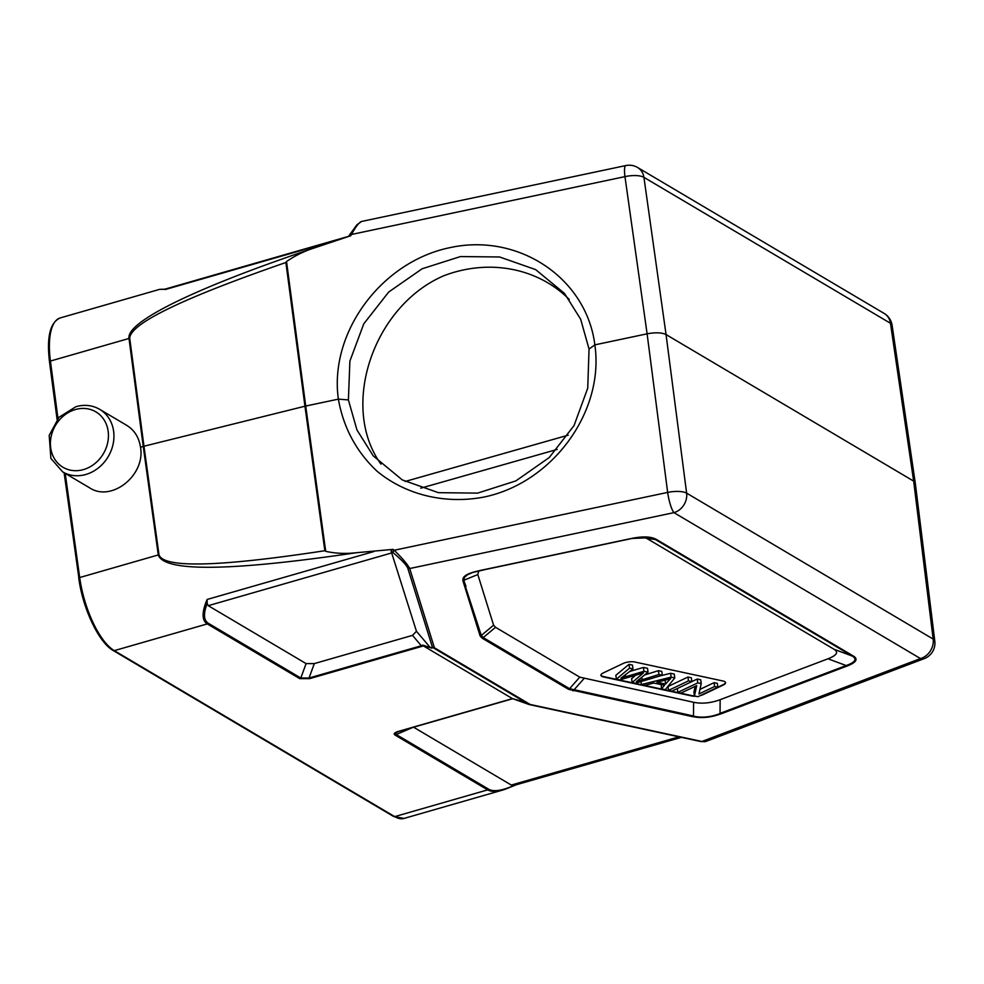 <?xml version="1.0" encoding="UTF-8"?>
<svg xmlns="http://www.w3.org/2000/svg" width="984" height="984" viewBox="0 0 984 984"><rect width="100%" height="100%" fill="white"/><g stroke="black" fill="none" stroke-linecap="round" stroke-linejoin="round"><path stroke-width="1.48" d="M462.874 580.683L480.106 635.947L482.172 638.21A2.472 2.14 120.6 0 0 483.23 637.583L481.287 635.455L463.464 580.511M463.034 580.658C461.89 576.599 467.179 573.315 478.913 570.794M465.998 586.403L463.759 580.302L477.806 574.545L478.777 570.941M485.924 569.404L472.64 572.504L467.744 574.582L464.546 577.214L463.759 580.302M479.762 570.548L485.998 569.392M650.313 537.645L631.31 538.494C642.736 536.145 651.113 536.464 656.439 539.466A2.472 2.14 120.6 0 1 655.283 539.478L648.173 537.313L631.593 538.556L486.207 569.342L631.433 538.592M834.1 649.292L852.267 656.057A2.472 2.14 -59.4 0 0 853.411 656.057C858.392 659.145 856.228 662.503 846.929 666.106A2.472 1.316 -110.8 0 1 846.154 665.553C855.28 662.281 857.322 659.12 852.267 656.057L655.283 539.478L646.955 538.519L834.1 649.292C838.798 652.207 836.769 655.369 827.999 658.776L720.153 699.686C710.842 703.13 701.998 703.99 693.597 702.281L579.773 677.152L495.53 627.3L493.587 625.172L477.806 574.545M632.983 668.911L632.454 665.073L629.022 664.323L629.539 668.173L632.983 668.911A921.971 313.822 -7.7 0 1 620.916 678.136L643.954 671.285L648.025 672.158L636.39 681.629M629.022 664.323L615.849 675.295L616.365 679.144L629.539 668.173M636.513 681.555A120.835 41.131 -7.7 0 1 642.134 679.76L658.936 674.507L658.419 670.658L661.801 671.395L662.33 675.245L635.393 683.24L632.134 682.539A8501.883 2893.87 -7.7 0 1 643.474 672.859A56.887 19.36 -7.7 0 1 640.412 673.806A4144.965 1410.859 172.3 0 0 619.809 679.882L616.365 679.144M635.713 675.184A8501.883 2893.87 172.3 0 0 631.617 678.689L632.134 682.539M658.936 674.507L662.33 675.245M658.419 670.658L644.889 674.889M642.134 679.76L641.826 677.546M648.025 672.158L647.509 668.308L643.438 667.435L643.954 671.285M643.438 667.435L629.723 671.457M625.381 674.778L625.639 676.66M665.614 684.077A216.357 73.64 -7.7 0 1 670.756 678.517A31.586 10.75 -7.7 0 1 665.479 680.067L656.955 682.219L665.602 684.077L665.073 680.165M653.831 683.031L644.987 685.307L641.408 684.532L671.137 677.14L674.778 677.927L665.258 689.673L661.42 688.849L664.483 685.331L653.831 683.031M661.223 684.63L661.42 688.849M671.137 677.14L670.621 673.29L674.261 674.077L674.778 677.927M670.621 673.29L659.969 675.934M641.002 681.568L641.408 684.532M688.468 680.879L687.951 677.029L691.334 677.755L691.85 681.604L671.912 691.112L668.53 690.374L688.468 680.879L691.85 681.604L697.238 679.021L697.754 682.871L701.223 683.622L698.96 693.966L714.618 686.512L717.853 687.201L697.902 696.709L694.446 695.959L696.721 685.602L681.051 693.08L677.816 692.379L697.754 682.871M687.951 677.029L668.013 686.537L668.53 690.374M695.196 686.34L693.917 692.121L694.446 695.959M714.618 686.512L714.089 682.662L717.324 683.351L717.853 687.201L723.215 684.63A8.253 2.817 -7.7 0 0 725.515 682.441M714.089 682.662L699.956 689.39M697.238 679.021L700.706 679.772L701.223 683.622M677.299 688.542L677.816 692.379M694.433 695.86A8.253 2.817 -7.7 0 1 691.691 695.577L603.389 676.549A8.253 2.817 -7.7 0 1 600.941 675.135M700.337 695.553A8.253 2.817 172.3 0 0 703.326 694.519L723.265 685.012A8.253 2.817 172.3 0 0 725.565 682.638A8.253 2.817 172.3 0 0 723.08 681.026L634.778 661.998A8.253 2.817 172.3 0 0 623.192 663.45L603.241 672.945A8.253 2.817 172.3 0 0 600.953 675.331A8.253 2.817 172.3 0 0 603.438 676.931L691.74 695.959A8.253 2.817 172.3 0 0 695.651 696.229M643.659 537.116L646.955 538.519M693.536 715.995L569.564 688.689L483.23 637.583L495.53 627.3M693.425 716.143C701.863 718.049 710.755 717.176 720.104 713.535M720.104 713.449L720.78 713.929M720.706 713.904C710.928 717.533 701.629 718.443 692.798 716.635M692.711 716.684L693.425 716.057M380.943 464.104C339.468 406.736 373.071 306.085 443.846 275.741A125.534 115.325 139.7 0 1 569.219 299.419M589.047 349.037L587.743 388.139L574.029 425.592L549.232 457.548L515.874 480.893L477.609 493.119L438.397 492.664L402.272 479.909L373.243 455.899L356.946 429.934L348.397 399.947L349.898 361.067L363.785 323.822L388.717 292.014L422.148 268.767L460.438 256.566L499.601 256.972L535.628 269.604L564.521 293.441L580.658 319.234L589.047 349.037L594.853 344.867L647.103 333.822C655.479 332.272 661.801 332.518 666.057 334.56L913.656 481.114L915.292 483.156M309.603 678.653L299.751 678.653A2.472 2.14 -59.4 0 0 300.809 678.025L309.025 678.025A2.472 0.922 74 0 0 309.603 678.653L421.89 646.377A2.472 0.922 -106 0 1 421.312 645.75L422.936 645.147L430.291 647.57L423.428 645.934L512.43 698.615L520.29 700.842L512.356 698.64M431.127 648.112L433.267 647.779A2.472 2.411 -98.8 0 1 432.431 647.238L430.291 647.57L416.453 631.285L412.505 635.369L314.314 663.597L306.098 663.597L208.251 605.677L207.181 603.524C203.257 613.77 203.639 620.363 208.337 623.29L300.809 678.025L306.098 663.597M407.72 568.002L432.431 647.238A2.472 2.325 -17.3 0 0 434.411 647.779L409.713 568.531A2.472 2.325 162.7 0 1 407.72 568.002C406.06 564.545 401.214 559.466 393.182 552.75A2.472 0.947 -51 0 1 394.215 550.253C402.481 558.408 407.647 564.496 409.713 568.531L673.942 512.639A16.519 3.309 -101.9 0 1 667.656 492.406A16.519 5.461 -7.4 0 1 686.623 493.144A16.519 14.268 120.6 0 1 673.942 512.639L920.483 658.567L701.887 741.481L705.577 741.567L924.259 658.616A16.519 8.758 -110.8 0 1 920.483 658.567A16.519 14.268 -59.4 0 0 933.164 639.071A16.519 5.67 -7 0 1 934.8 641.138A16.519 16.519 0 0 1 924.259 658.616M361.509 221.474C359 222.47 355.679 226.8 351.522 234.463L350.083 234.044M164.697 289.284L159.617 289.358L60.245 317.93A61.943 23.038 74 0 0 50.418 361.054L49.667 361.915M915.28 483.082L892.094 325.261A16.519 5.572 171.6 0 0 890.471 323.281A16.519 14.268 -59.4 0 0 884.161 313.441L637.62 167.514A16.519 14.268 120.6 0 1 643.93 177.354A16.519 5.781 172 0 0 624.963 176.628L351.522 234.463L350.722 235.754L314.991 247.722C196.05 287.549 126.014 321.719 129.002 338.459L50.418 361.054L57.958 418.446M129.716 338.262L143.959 446.232L143.246 446.428L129.002 338.459A8.253 2.878 172.5 0 1 129.716 338.262C130.232 323.625 182.298 298.361 285.889 262.494L286.529 261.535L305.716 406.048L304.954 406.22L285.877 262.494M348.397 399.934L338.373 399.123C343.441 427.683 356.331 451.705 377.032 471.201C405.716 494.903 445.051 504.435 483.771 497.092C552.491 483.07 604.582 411.681 594.853 344.88C586.538 278.214 518.63 232.605 450.045 247.624C381.337 261.646 328.963 332.703 338.373 399.135L305.716 406.048L325.716 551.347L324.855 550.72C218.596 566.944 163.307 568.297 158.99 554.742A8.253 2.743 -7.9 0 0 158.276 554.939C164.156 572.098 230.133 571.36 356.233 552.737M325.716 551.347C335.569 553.488 345.741 553.943 356.233 552.725L393.12 549.367L391.078 551.052L416.453 631.285M158.99 554.742L143.959 446.232L304.954 406.22L324.843 550.72M314.991 247.722C304.769 250.895 295.286 255.496 286.529 261.535M208.337 623.29A2.472 2.14 120.6 0 1 207.267 623.918C201.769 620.424 201.72 612.282 207.107 599.477L207.181 603.524M422.923 645.209L423.354 645.947M398.852 731.419L395.359 733.092L396.257 734.519A2.472 2.14 120.6 0 1 395.199 735.146C393.182 733.88 394.313 732.613 398.606 731.333A2.472 0.922 74 0 0 398.975 731.407L511.274 699.132A2.472 0.922 -106 0 0 511.397 699.058L512.689 698.751M412.763 727.447L396.257 734.519L488.74 789.254C493.624 792.009 502.16 790.693 514.324 785.33L511.311 785.06L413.587 727.213M516.034 784.9L503.377 789.857C496.342 791.862 491.102 791.874 487.67 789.881A2.472 2.14 -59.4 0 0 488.74 789.254M701.063 741.592A2.472 1.697 -77.8 0 0 701.887 741.481L530.216 704.482A2.472 1.697 102.2 0 1 529.392 704.593L701.063 741.592L705.282 741.629M514.324 785.33L681.408 737.36M396.823 732.17L398.975 731.407A2.472 0.922 74 0 0 399.098 731.346L511.127 699.132M512.726 698.775L511.274 699.132A2.472 0.922 -106 0 1 510.893 699.058L398.606 731.333M528.9 704.421A2.472 0.812 -68 0 0 528.974 704.47A2.472 0.812 -68 0 0 529.072 704.495L520.561 701.051M89.679 487.867C111.61 502.43 145.657 475.211 140.503 447.216C139.027 437.425 134.427 430.131 126.69 425.322M140.503 447.216L143.246 446.428L158.276 554.939L79.692 577.534A61.943 23.038 74 0 0 114.292 650.645L394.695 816.622A61.943 23.038 74 0 0 404.006 818.43L503.377 789.857M480.106 635.947A2.472 2.325 -17.3 0 0 481.287 635.455L493.587 625.172M631.31 538.494L478.864 570.745M656.439 539.466L853.411 656.057M579.773 677.152L569.564 688.689A2.472 2.14 -59.4 0 1 568.506 689.317L692.674 716.696M572.934 690.891A2.472 1.697 102.2 0 0 573.746 690.178L583.942 678.653M693.597 702.281L693.486 716.069M720.042 713.474L720.153 699.686M827.999 658.776L846.154 665.553L719.981 713.412M720.817 713.941L846.929 666.106M568.506 689.317L482.172 638.21M420.783 488.162L557.116 449.442M568.198 435.162L405.15 481.471M393.12 549.367L394.215 550.253L667.656 492.406L647.103 333.822L624.963 176.628A16.519 3.309 -101.9 0 1 625.787 165.57A16.519 16.519 0 0 1 637.62 167.514M666.057 334.56L643.93 177.354L890.471 323.281L913.656 481.114L933.164 639.071L686.623 493.144L666.057 334.56M434.411 647.779A2.472 2.14 120.6 0 1 433.267 647.779L529.072 704.495A2.472 2.14 -59.4 0 0 530.216 704.482L434.411 647.779M332.026 241.597L165.201 289.554M391.078 551.052L393.182 552.75M412.505 635.369L421.312 645.75L309.025 678.025L314.314 663.597M392.001 552.848L208.251 605.677M207.107 599.477L373.932 551.52M299.751 678.653L207.267 623.918L114.292 650.645A1.648 1.427 120.6 0 1 113.246 650.535L393.649 816.499A1.648 1.427 -59.4 0 0 394.695 816.622L487.67 789.881L395.199 735.146M421.89 646.377L423.317 645.885M511.311 785.06L679.021 736.844M512.479 698.677L510.893 699.058M75.362 409.553A32.214 27.81 -59.4 0 0 56.568 461.73A32.214 27.81 -59.4 0 0 106.334 447.425A32.214 27.81 -59.4 0 0 75.362 409.553M62.705 471.902A36.334 31.377 -59.4 0 0 108.215 456.613A36.334 31.377 -59.4 0 0 99.716 409.356C92.447 405.211 84.538 404.301 76.014 406.65L59.028 417.253L49.2 435.371L50.897 458.433L62.705 471.902L89.569 487.806M65.215 473.39L79.692 577.534L78.769 578.174C82.693 608.358 98.806 642.638 113.246 650.535M78.929 578.371L64.12 472.738M361.583 221.462L625.787 165.57M361.472 221.511L356.86 224.856L348.656 236.16M164.808 289.198L349.086 236.209M159.715 289.345L164.857 289.198M504.878 789.402L517.264 784.371M529.171 704.544A2.472 2.472 0 0 1 528.937 704.458L512.799 698.726M915.304 483.193L934.8 641.15M892.094 325.298A16.519 16.519 0 0 0 884.161 313.441M57.097 419.492L49.495 361.706C46.568 336.897 50.147 322.309 60.245 317.93M126.592 425.26L99.716 409.356M404.006 818.43L393.649 816.499"/></g></svg>
